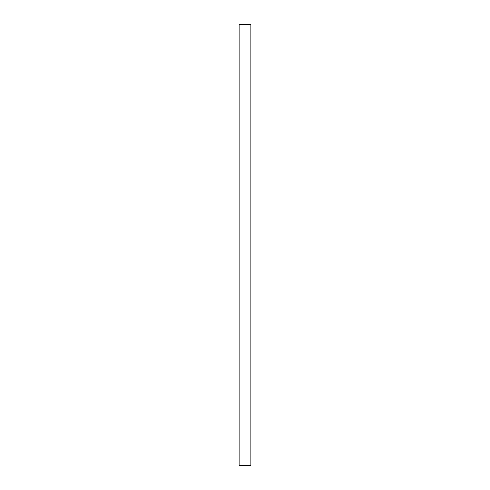 <?xml version="1.0" encoding="UTF-8"?>
<svg xmlns="http://www.w3.org/2000/svg" width="490" height="490" viewBox="0 0 490 490"><rect width="100%" height="100%" fill="white"/><g stroke="black" fill="none" stroke-linecap="round" stroke-linejoin="round"><path stroke-width="0.73" d="M239.126 465.5L239.126 24.5L250.874 24.5L250.874 465.5L239.126 465.5"/></g></svg>
